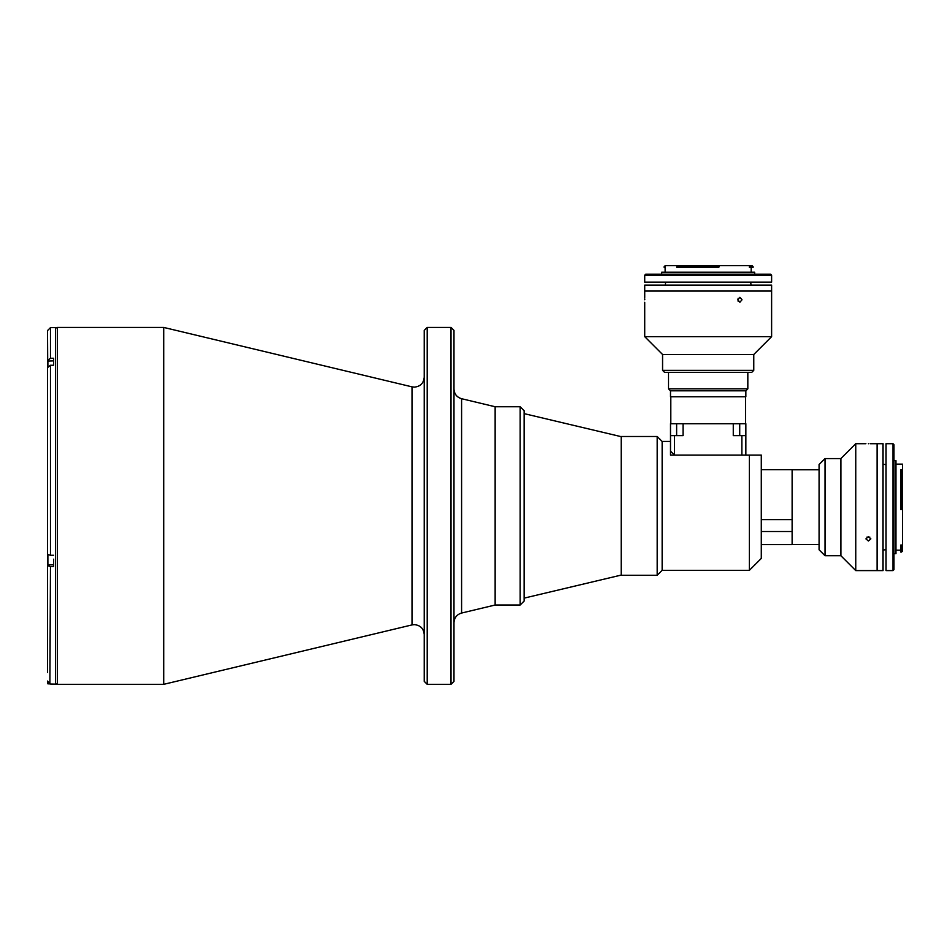 <?xml version="1.0" encoding="UTF-8"?>
<svg xmlns="http://www.w3.org/2000/svg" width="950" height="950" viewBox="0 0 950 950"><rect width="100%" height="100%" fill="white"/><g stroke="black" fill="none" stroke-linecap="round" stroke-linejoin="round"><path stroke-width="1.43" d="M55.432 329.412A1.983 1.983 0 0 1 57.416 327.429L163.709 327.429L163.709 684.332L57.416 684.332A1.983 1.983 0 0 1 55.432 682.349M163.709 327.429L412.015 386.852L412.015 624.91L163.709 684.332M451.012 327.429L453.981 330.41L453.981 681.352L451.012 684.332L451.012 327.429L427.215 327.429L427.215 684.332L451.012 684.332M427.215 327.429L424.234 330.41L424.234 681.352L427.215 684.332M520.161 605.019L524.127 601.053L524.127 410.709L520.161 406.742L520.161 605.019L495.14 605.019L495.14 406.742L495.14 605.019L461.593 613.047L461.593 398.715C456.831 397.254 454.302 394.036 453.981 389.072M520.161 406.742L495.14 406.742L461.593 398.715M50.469 327.631L47.5 330.612L47.5 367.662L50.469 365.251L53.651 365.251L53.651 358.257L50.469 358.257L50.469 327.631L55.432 327.631L55.432 684.131L50.469 684.024L47.5 681.055L47.702 683.632L47.702 682.124M47.5 367.662L47.5 670.451M47.892 554.812L47.892 564.633L53.651 564.846L47.5 564.846L47.5 672.434M47.5 372.269L47.5 553.232M53.651 559.182L53.651 566.592L50.469 566.592L49.899 683.976M53.651 555.275L50.469 555.275L47.5 554.361L47.5 553.529M47.5 330.612L47.702 362.829M47.5 565.666L50.469 566.592M50.469 358.257L47.5 360.668M47.702 366.795L47.702 363.85M53.651 365.251L53.651 360.869L47.702 361.071M47.702 561.664L47.702 556.712M621.205 436.668L524.364 413.689L524.127 598.072M761.283 531.513L792.122 531.513L792.122 544.623L761.283 544.623M759.406 455.086L749.384 455.086L761.283 455.086L761.283 558.422L749.384 570.321L749.384 455.086L670.498 455.086L670.498 423.736L683.062 423.736L683.062 435.634L674.464 435.634L674.464 455.086L670.498 451.119M761.283 455.086L760.012 455.086M670.498 441.441L662.15 441.441L662.15 570.321L749.384 570.321M662.15 441.441L657.186 436.489L657.186 575.273L662.15 570.321M657.186 436.489L621.205 436.489L621.205 575.273L657.186 575.273M761.283 469.68L792.122 469.68L792.122 531.513L792.122 519.614L761.283 519.614M733.269 435.634L745.845 435.634L745.845 423.736L733.269 423.736L733.269 435.634M745.845 435.634L745.845 455.086M674.464 455.086L741.879 455.086L741.879 435.634M674.464 435.634L670.498 435.634M683.062 423.736L733.269 423.736M792.122 544.528L819.078 544.528M792.122 469.775L819.078 469.775M668.515 388.835L747.828 388.835L745.845 390.818L670.498 390.818L668.515 388.835L668.515 372.341M745.845 390.818L745.845 396.767L670.498 396.767L670.498 390.818M825.028 458.577L825.028 555.726L819.078 549.777L819.078 464.526L825.028 458.577L840.893 458.577L855.76 443.697L855.76 570.594L877.099 570.594L877.099 507.146L877.099 570.594L883.049 570.594L883.049 443.697L877.099 443.697L877.099 507.146L877.099 443.697L870.153 443.721M868.383 443.745C865.177 443.697 865.177 443.697 868.383 443.745C865.177 443.697 865.177 443.697 868.383 443.745C871.578 443.697 871.578 443.697 868.383 443.745C871.578 443.697 871.578 443.697 868.383 443.745M868.383 541.001L870.853 538.876L868.383 536.702L865.901 538.876L868.383 541.001M869.832 537.118L866.922 537.118M840.893 458.577L840.893 555.726L855.76 570.594M892.988 443.697L886.041 443.697L886.041 570.594L892.988 570.594L892.988 443.697L893.974 444.695L893.974 569.608L892.988 570.594M893.974 460.655L895.957 460.655L895.957 553.648L893.974 553.648M901.514 508.713L901.514 469.918L900.719 469.918L900.719 508.713L902.5 508.689L902.5 545.039L900.719 545.039L900.719 547.164L901.514 547.164L902.417 546.357L900.719 546.357M895.957 464.122L902.5 464.122L902.5 509.616L900.719 509.616L900.719 508.713M900.719 547.164L900.719 552.057L901.514 552.057L901.514 547.164M902.417 546.357L902.5 551.071L901.514 552.057M901.514 469.918L902.5 470.737M644.717 275.191L644.717 282.126L771.614 282.126L771.614 275.191L644.717 275.191L645.715 274.194L770.628 274.194L771.614 275.191M661.675 274.194L661.675 272.211L754.668 272.211L754.668 274.194M719.281 265.668L718.782 267.461L718.556 265.668L749.396 265.668L749.396 267.461L750.607 267.461L749.799 267.461L749.799 265.668L752.079 265.668L753.077 266.665L750.607 265.762L750.607 267.461L751.474 266.665M664.133 267.461L665.107 265.668L718.556 265.668M718.782 266.665L676.792 266.665L676.792 267.461L718.782 267.461M664.133 266.665L665.143 266.665M749.799 266.665L750.607 266.665M751.474 267.461L753.077 267.461L753.077 266.665M749.799 265.668L750.607 265.762M676.792 266.665L677.421 265.668M665.107 265.668L665.143 272.211M753.766 354.504L753.766 370.358L662.566 370.358L662.566 354.504L753.766 354.504L771.614 336.656L771.614 291.056L644.717 291.056L771.614 291.056L771.614 285.107L644.717 285.107L644.729 297.516M742.009 299.772L739.896 302.254L737.722 299.772L739.896 297.303L742.009 299.772M738.138 301.233L738.138 298.324M771.614 336.656L644.717 336.656L662.566 354.504M644.765 299.772C644.717 296.578 644.717 296.578 644.765 299.772C644.717 296.578 644.717 296.578 644.765 299.772C644.717 302.979 644.717 302.979 644.765 299.772L644.765 298.858M753.766 370.358L751.783 372.341L664.549 372.341L662.566 370.358M57.416 327.429L57.416 684.332M50.469 365.251L50.469 555.275M49.412 683.834L47.892 683.834L47.892 682.539M47.892 366.463L47.892 360.869M739.717 435.634L739.717 423.736M676.626 435.634L676.626 423.736M412.015 624.91L414.331 624.637C420.351 625.219 423.652 628.532 424.234 634.553M412.015 386.852L414.331 387.125C420.351 386.543 423.652 383.23 424.234 377.209M461.593 613.047C456.831 614.508 454.302 617.726 453.981 622.689M621.205 575.082L524.364 598.072M747.828 372.341L747.828 388.835M855.76 443.697L865.901 443.697M825.028 555.726L840.893 555.726M895.957 550.181L900.719 550.181M886.041 464.716L883.049 464.194M886.041 549.587L883.049 550.109M751.189 272.211L751.189 267.461M665.736 282.126L665.214 285.107M750.607 282.126L751.117 285.107M644.717 302.254L644.717 336.656M745.536 423.736L745.536 396.767M670.795 423.736L670.795 396.767"/></g></svg>
